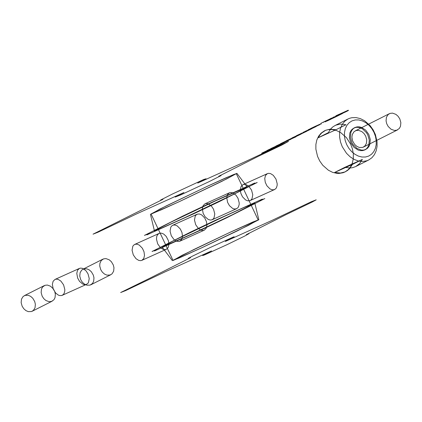 <?xml version="1.0" encoding="UTF-8"?>
<svg xmlns="http://www.w3.org/2000/svg" width="422" height="422" viewBox="0 0 422 422"><rect width="100%" height="100%" fill="white"/><g stroke="black" fill="none" stroke-linecap="round" stroke-linejoin="round"><path stroke-width="0.63" d="M324.834 121.605L325.663 121.188L325.81 121.504L324.987 121.921L324.834 121.605M321.131 123.614L320.984 123.303L323.331 122.116L335.543 116.609L335.696 116.92L325.81 121.504M335.696 116.92L324.987 121.921M323.331 122.116L323.484 122.433M330.99 118.788L327.936 120.165L328.084 120.481L327.134 120.972L330.938 119.204L330.99 118.788L330.938 119.204M328.084 120.481L331.138 119.104M327.936 120.165L330.79 118.888M365.689 136.121L366.739 139.882L366.38 143.475L364.687 146.212L362.693 147.399L359.407 147.5L356.896 146.408L354.67 144.451L352.607 140.932L351.901 137.15L352.301 134.497L354 131.759L355.994 130.577L358.426 130.329L361.791 131.569L364.012 133.526L365.689 136.121M399.808 118.92L400.858 122.681L400.499 126.273L399.339 128.441L396.807 130.192L394.375 130.44L391.015 129.206L388.156 126.436L386.721 123.73L386.061 120.887L386.42 117.295L388.119 114.557L390.113 113.376L392.544 113.128L395.905 114.362L398.131 116.324L399.808 118.92M364.561 150.032L366.549 148.702L367.905 147.025L368.839 144.957L369.287 140.057L367.805 134.95L366.417 132.629L362.683 129.026L360.52 127.919L358.304 127.36L356.136 127.365L354.121 127.94L352.133 129.274L350.777 130.947L349.843 133.014L349.4 137.915L350.882 143.026L354.005 147.347L358.162 150.053L360.383 150.617L362.551 150.612L364.561 150.032M355.124 127.439L353.135 128.768L351.779 130.445L350.846 132.513L350.397 137.414L351.879 142.52L353.267 144.841L357.001 148.438L361.38 150.111L363.548 150.105L365.558 149.53L367.551 148.196L368.907 146.524L369.841 144.456L370.284 139.555L368.802 134.444L365.679 130.118L361.522 127.418L359.301 126.853L357.133 126.858L355.124 127.439M346.71 144.625L348.904 148.391L351.668 151.656L354.87 154.262L358.347 156.082L361.923 157.016L365.42 157.016L368.659 156.093L371.487 154.283L373.75 151.683L375.343 148.423L376.187 144.662L376.234 140.589L375.48 136.412L373.971 132.339L371.777 128.573L369.013 125.308L365.811 122.702L362.334 120.887L358.758 119.953L355.266 119.948L352.022 120.871L349.2 122.681L346.931 125.281L345.338 128.546L344.5 132.308L344.452 136.375L345.201 140.552L346.71 144.625M342.268 146.735L340.517 142.035L339.626 137.219L339.626 132.503L340.533 128.13L342.289 124.3L344.821 121.198L348.002 118.978L349.864 118.207L351.842 117.712L356.031 117.585L360.335 118.603L364.539 120.713L370.168 125.672L373.19 129.918L375.395 134.565L377.062 141.766L377.057 146.476L376.155 150.849L374.393 154.679L371.866 157.781L368.686 160.001L366.818 160.777L362.778 161.478L360.652 161.394L358.5 161.03L354.222 159.453L350.154 156.836L346.515 153.307L342.268 146.735M350.677 144.218L346.43 137.641L340.797 132.682L336.598 130.572L332.288 129.554L328.105 129.681L326.127 130.176L324.26 130.947L321.079 133.173L318.552 136.269L316.79 140.099L315.888 144.477L315.883 149.188L317.55 156.388L319.755 161.03L322.777 165.282L328.406 170.24L332.61 172.35L336.914 173.368L339.035 173.447L343.075 172.746L344.943 171.97L348.124 169.749L350.656 166.653L352.412 162.823L353.314 158.445L353.319 153.735L352.428 148.913L350.677 144.218M335.97 129.749L330.247 129.132L325.705 130.245L321.627 132.983L319.786 135.145L318.325 137.704L328.321 132.661L331.133 128.441L333.232 126.6L335.701 125.202L340.248 124.094L345.966 124.712L335.97 129.749L318.325 137.704M334.725 172.419L340.443 173.036L344.99 171.923L347.459 170.525L349.558 168.689L352.37 164.464L362.366 159.426L359.555 163.646L355.688 166.558L352.781 167.629L350.445 167.993L344.721 167.376L334.725 172.419L352.37 164.464M344.721 167.376L362.366 159.426M171.279 235.756L173.969 239.511L176.665 241.215L178.664 241.5L179.867 241.189L181.75 239.358L182.51 236.273L181.993 232.564L180.342 229.051L177.261 225.928L175.209 225.058L173.273 225.074L172.129 225.591L170.804 227.11L170.055 231.092L171.279 235.756M195.702 224.736L198.393 228.497L201.088 230.201L203.087 230.481L204.29 230.175L206.168 228.344L206.933 225.258L206.411 221.55L204.765 218.032L201.684 214.909L199.632 214.038L197.691 214.054L196.051 214.988L195.228 216.09L194.479 220.073L195.702 224.736M100.758 269.69L102.372 272.19L104.514 274.073L106.924 275.123L110.084 275.023L112.004 273.889L113.634 271.251L113.977 267.801L113.344 265.063L111.355 261.687L109.219 259.804L105.985 258.612L103.643 258.85L101.211 260.538L99.882 263.433L99.75 266.076L100.758 269.69M80.766 279.775L82.374 282.271L84.516 284.154L86.932 285.203L90.086 285.108L92.523 283.42L93.637 281.337L93.979 277.882L93.346 275.144L91.363 271.768L89.221 269.885L86.805 268.835L83.651 268.93L81.731 270.069L80.101 272.702L79.758 276.157L80.766 279.775M88.013 273.852L89.237 278.515L88.483 282.497L87.665 283.6L86.019 284.533L84.084 284.549L82.712 284.064L79.494 281.316L77.622 277.977L76.783 273.329L77.542 270.244L79.426 268.413L80.628 268.102L82.628 268.387L85.946 270.724L88.013 273.852M63.59 284.866L64.814 289.529L64.751 291.286L64.06 293.512L63.242 294.614L61.596 295.548L59.66 295.564L58.289 295.078L55.662 293.037L53.198 288.996L52.36 284.349L53.119 281.263L55.002 279.433L56.205 279.121L58.204 279.406L60.9 281.11L63.59 284.866M237.982 198.234L239.205 202.898L239.142 204.654L238.451 206.88L237.633 207.983L235.988 208.916L234.052 208.932L232.68 208.447L229.462 205.699L227.59 202.36L226.751 197.712L227.511 194.632L229.394 192.801L230.597 192.49L232.596 192.77L235.914 195.106L237.982 198.234M213.558 209.254L214.782 213.917L214.028 217.9L213.21 219.002L211.564 219.931L210.298 220.047L208.257 219.466L205.039 216.718L203.167 213.379L202.328 208.732L203.087 205.646L204.971 203.815L206.173 203.504L208.173 203.789L211.491 206.126L213.558 209.254M275.972 179.076L277.196 183.739L277.133 185.495L276.442 187.727L275.624 188.829L273.978 189.758L272.042 189.773L269.99 188.908L266.91 185.785L265.259 182.267L264.742 178.559L265.501 175.473L267.384 173.642L268.587 173.331L270.586 173.616L273.282 175.32L275.972 179.076M251.549 190.095L252.773 194.758L252.024 198.741L250.7 200.26L249.555 200.777L247.619 200.793L245.567 199.922L242.486 196.8L240.835 193.287L240.318 189.578L241.078 186.492L242.961 184.662L244.164 184.351L246.163 184.636L248.859 186.339L251.549 190.095M42.142 296.133L43.756 298.634L45.898 300.517L49.131 301.704L51.468 301.466L53.905 299.778L55.018 297.695L55.361 294.245L54.728 291.507L53.351 288.906L50.603 286.248L47.369 285.056L45.027 285.293L42.596 286.981L41.483 289.065L41.14 292.52L42.142 296.133M22.15 306.219L23.764 308.714L25.9 310.597L28.316 311.647L31.476 311.547L33.391 310.413L35.021 307.78L35.369 304.325L34.731 301.588L32.747 298.212L30.606 296.328L28.195 295.279L25.035 295.374L23.115 296.513L21.485 299.145L21.142 302.6L22.15 306.219M133.289 254.909L135.979 258.67L138.674 260.374L140.674 260.659L141.876 260.348L143.754 258.517L144.514 255.431L143.997 251.723L142.346 248.205L139.271 245.082L137.219 244.211L135.277 244.232L133.637 245.161L132.814 246.263L132.065 250.246L133.289 254.909M157.707 243.895L160.402 247.651L163.098 249.355L165.097 249.639L166.3 249.328L168.178 247.498L168.937 244.412L168.42 240.704L166.226 236.425L163.694 234.068L161.637 233.197L159.701 233.213L158.561 233.73L157.237 235.249L156.699 236.668L156.488 239.232L157.707 243.895M267.511 150.781L270.877 149.335L265.485 151.941L265.332 151.625L266.778 150.897L267.105 151.134L268.914 150.269L266.693 151.303L266.54 150.986L261.74 153.181L267.363 150.464L267.511 150.781L261.888 153.497L266.693 151.303M266.873 151.218L266.725 150.902L268.767 149.952L266.778 150.897M265.844 151.614L265.696 151.298L263.718 152.242L265.67 151.34L265.818 151.656M265.67 151.34L266.05 151.16L266.198 151.477M266.926 151.213L265.485 151.941M267.147 150.839L266.999 150.522L268.656 149.683L274.717 147.02L274.864 147.336L267.147 150.839L274.864 147.336M270.259 149.546L270.112 149.23L270.47 149.05L270.618 149.367M268.656 149.683L268.803 150M275.497 146.803L271.958 148.544L271.81 148.227L270.56 148.755L271.309 148.338L279.074 144.751L279.222 145.068L272.659 148.238L272.507 147.922L275.35 146.487L275.497 146.803L272.659 148.238M271.958 148.544L279.222 145.068M275.244 146.998L277.507 145.933L275.244 146.998L275.097 146.682L277.354 145.616L275.097 146.682M276.363 146.044L276.51 146.36M281.717 143.728L277.56 145.738L277.412 145.426L275.882 146.054L284.396 142.066L284.549 142.383L279.042 145.084L278.889 144.772L281.569 143.411L281.717 143.728L282.735 143.295L282.587 142.979M277.56 145.738L284.549 142.383M280.503 143.96L280.651 144.277L279.042 145.084M280.651 144.277L282.735 143.295M284.639 142.161L284.491 141.845L288.295 140.173L288.442 140.489L283.869 142.499L291.08 139.16L287.166 140.879L287.018 140.563L290.932 138.843L291.08 139.16M282.06 142.926L282.207 143.243L280.709 143.997L280.561 143.68L287.018 140.563M280.709 143.997L288.442 140.489M282.645 142.668L282.798 142.984L282.207 143.243M282.798 142.984L287.166 140.879M287.546 140.162L287.693 140.479L286.221 141.222L286.069 140.906L294.857 136.754L295.01 137.071L296.038 136.654L293.079 138.094L292.931 137.778L295.796 136.517L295.949 136.833L293.079 138.094M286.221 141.222L295.949 136.833M288.136 139.898L288.284 140.215L287.693 140.479M288.284 140.215L295.01 137.071M291.143 138.564L291.296 138.88L291.966 138.585L289.197 139.793L290.151 139.381L290.004 139.07L293.316 137.551L290.004 139.07M291.296 138.88L290.151 139.381M311.178 128.821L312.243 128.367L311.452 128.779L311.299 128.462L312.09 128.051L308.34 130.066L308.192 129.749L315.909 126.247L316.057 126.563L308.34 130.066M309.848 128.916L309.996 129.232M311.452 128.779L316.057 126.563M310.782 128.831L310.634 128.515L315.208 126.342L319.897 124.237L320.045 124.553L310.782 128.831L320.045 124.553M319.375 124.891L319.227 124.574L321.026 123.783L321.174 124.1M315.793 126.626L315.645 126.31L316.463 125.898L316.616 126.215M318.272 125.376L318.125 125.06M318.795 124.722L318.942 125.039M226.635 178.928L179.535 201.521L161.315 209.808L151.055 213.943L165.888 206.084L207.798 186.081L233.556 174.566L236.278 173.658L226.635 178.928M248.563 225.311L201.463 247.909L178.917 258.079L172.983 260.332L193.856 249.502L229.721 232.464L257.478 220.194L248.563 225.311M160.207 208.895L207.914 186.007L226.403 177.599L236.906 173.358L221.845 181.344L179.234 201.679L151.129 214.102L160.207 208.895M236.726 192.754L185.342 217.399L160.808 228.466L154.426 230.876L170.567 222.325L216.117 200.587L246.401 187.189L236.726 192.754M182.921 216.006L207.74 204.216L254.746 183.011L252.361 184.467L257.22 182.483L218.733 201.89L193.914 213.68L146.909 234.885L149.288 233.429L144.435 235.413L182.921 216.006M182.135 255.284L230.022 232.311L252.889 221.998L258.834 219.751L237.676 230.723L201.341 247.983L173.12 260.464L182.135 255.284M172.529 241.236L223.918 216.586L243.752 207.571L254.83 203.114L232.132 214.882L193.144 233.403L162.86 246.801L172.529 241.236M264.826 198.577L259.973 200.561L262.352 199.1L215.347 220.31L190.528 232.1L152.041 251.501L156.894 249.523L154.515 250.979L201.521 229.774L226.34 217.984L264.826 198.577M335.896 115.781L348.282 110.184L335.896 115.781L336.044 116.097L338.091 115.19L331.286 118.498L345.655 111.899L348.43 110.501L338.402 114.911L338.254 114.594M324.782 121.388L342.432 113.133L324.782 121.388L324.929 121.7L337.141 116.192L342.58 113.449L324.929 121.7M303.16 132.366L311.51 128.415L303.16 132.366L303.312 132.682L308.456 130.372L311.816 128.678L308.002 130.504L308.466 130.234L308.318 129.918M302.316 132.983L296.423 135.684L302.316 132.983L302.463 133.299L296.571 136L300.485 134.28L300.337 133.964M297.188 135.573L291.971 137.936L300.944 133.763L295.569 136.385L297.188 135.573L297.336 135.889L295.716 136.696L301.108 134.096L292.435 138.147L296.924 136.058L296.777 135.747M297.336 135.889L296.924 136.058M297.109 135.974L296.956 135.657M297.594 135.219L297.742 135.536M296.112 135.968L296.26 136.285M296.075 136.369L295.928 136.053M295.901 136.095L296.054 136.412M296.429 136.232L296.281 135.916M295.569 136.385L295.716 136.696M297.009 135.657L297.162 135.968M299.071 134.349L299.219 134.665L303.017 132.993L302.869 132.677M300.728 133.516L300.875 133.832L299.219 134.665M306.789 130.846L306.936 131.163L300.875 133.832M305.301 131.595L305.454 131.912L306.936 131.163M304.7 131.864L304.848 132.176L305.454 131.912M304.848 132.176L300.485 134.28M296.423 135.684L296.571 136M298.08 134.85L298.227 135.167M302.463 133.299L303.017 132.993M303.323 132.207L303.471 132.519L301.836 133.347L301.688 133.03M303.93 131.933L304.083 132.244L303.471 132.519M304.083 132.244L308.978 129.965L308.825 129.649M308.978 129.965L308.466 130.234M309.078 129.58L309.226 129.892M310.608 128.805L310.756 129.121M305.301 131.427L305.449 131.743M303.312 132.682L301.836 133.347M306.662 131.105L307.142 130.825L306.989 130.504L304.979 131.453L306.509 130.788L306.662 131.105L305.897 131.437L305.75 131.121M307.142 130.825L305.897 131.437M306.509 130.788L306.994 130.509M342.432 113.133L342.58 113.449M330.22 118.645L330.373 118.957M336.993 115.876L337.141 116.192M334.62 116.947L334.773 117.263M337.885 115.691L337.737 115.375M335.643 116.704L335.495 116.388M332.615 117.838L332.768 118.155M330.168 118.941L330.315 119.257M333.19 117.807L333.042 117.495M330.526 119.009L330.379 118.693M327.261 120.265L327.414 120.581M348.43 110.501L348.282 110.184M345.655 111.899L345.502 111.587M331.286 118.498L331.138 118.181M333.623 117.316L333.475 117.005M336.107 115.802L336.255 116.113M337.943 114.874L338.091 115.19M338.565 114.678L344.558 111.935L338.565 114.678L338.713 114.995L344.711 112.252L338.713 114.995M339.905 113.998L340.058 114.315M344.558 111.935L344.711 112.252M338.402 114.911L336.044 116.097M311.278 201.748L272.348 220.242L225.337 241.453L233.123 237.48L234.189 236.8L233.187 237.09L209.924 247.656L192.205 256.275L188.159 258.433L190.57 257.689L150.57 277.855L120.645 292.541L125.577 290.616L164.506 272.121L211.517 250.916L203.731 254.888L202.665 255.568L204.448 254.962L226.93 244.713L244.644 236.093L249.038 233.635L246.284 234.679L286.285 214.508L312.196 202.032L316.21 199.828L311.278 201.748M197.744 183.074L244.749 161.869L288.479 141.407L281.933 144.999L258.686 156.135L218.686 176.301L221.102 175.557L209.286 181.56L180.811 194.88L175.199 197.069L183.918 192.537L136.913 213.743L97.978 232.237L93.046 234.163L162.976 199.311L160.566 200.054L172.382 194.051L203.815 179.445L206.11 178.77L197.744 183.074M267.105 151.134L266.957 150.818M277.46 145.453L277.607 145.769M282.777 142.773L282.925 143.09M292.441 138.305L292.288 137.994M311.811 128.599L311.658 128.283M315.477 126.605L315.329 126.289M315.208 126.342L315.355 126.658M397.545 129.892L363.426 147.093M353.842 128.077L354.839 127.571M364.845 149.9L365.842 149.393M324.26 130.947L325.003 130.572M335.005 125.534L348.002 118.978M344.943 171.97L345.687 171.596M355.688 166.558L368.686 160.001M389.374 113.682L355.255 130.883M204.29 230.175L179.867 241.189M197.111 214.26L172.688 225.279M90.799 284.813L110.796 274.733M82.939 269.225L102.936 259.145M62.182 295.342L86.605 284.328M55.002 279.433L79.426 268.413M212.15 219.73L236.573 208.711M204.971 203.815L229.394 192.801M250.14 200.571L274.564 189.552M242.961 184.662L267.384 173.642M32.183 311.257L52.18 301.171M24.323 295.669L44.321 285.588M166.3 249.328L141.876 260.348M159.12 233.419L134.697 244.433M263.866 152.558L263.718 152.242M268.914 150.269L268.767 149.952M312.243 128.367L312.09 128.051M172.983 260.332L151.055 213.943M258.201 220.047L236.278 173.658M150.422 214.239L154.426 230.876M236.906 173.358L247.218 187.015M258.834 219.751L254.83 203.114M172.355 260.632L162.037 246.975M304.895 132.17L304.747 131.859"/></g></svg>
